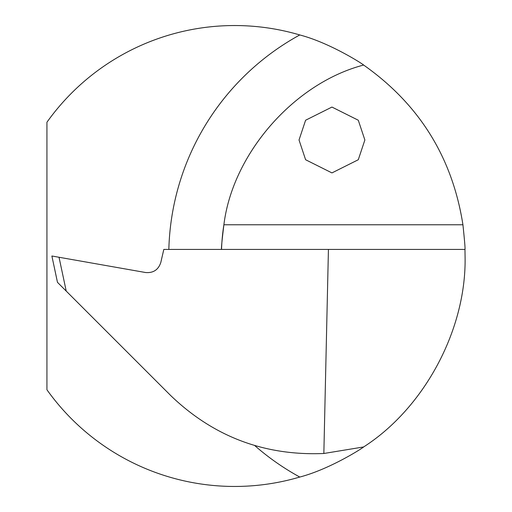 <?xml version="1.0" encoding="UTF-8"?>
<svg xmlns="http://www.w3.org/2000/svg" width="512" height="512" viewBox="0 0 512 512"><rect width="100%" height="100%" fill="white"/><g stroke="black" fill="none" stroke-linecap="round" stroke-linejoin="round"><path stroke-width="0.77" d="M299.027 139.987L305.606 120.23L331.949 107.066L358.285 120.23L364.87 139.987L358.285 159.738L331.949 172.909L305.606 159.738L299.027 139.987M254.771 445.606A251.987 251.987 0 0 0 299.776 477.05C330.118 469.107 363.168 447.744 363.629 446.95C424.768 407.738 466.797 328.608 465.062 256L464.966 249.414C465.299 249.133 464.621 240.915 462.931 224.768C452.403 157.498 419.296 104.256 363.629 65.05C363.187 64.262 330.035 42.861 299.776 34.95A251.987 251.987 0 0 0 168.838 249.414M299.776 477.05A230.458 230.458 0 0 1 46.938 389.773L46.938 122.227A230.458 230.458 0 0 1 299.776 34.95M66.221 291.085L170.637 395.494C213.446 436.646 264.518 455.974 323.846 453.491L328.429 249.414L163.814 249.414L160.787 262.534C158.355 269.798 153.312 273.139 145.67 272.538L51.878 256L57.478 282.336L66.221 291.085L59.034 257.261M221.542 249.414A199.309 199.309 0 0 1 223.891 224.768C221.933 240.947 221.152 249.158 221.542 249.414A199.309 199.309 0 0 1 223.891 224.768C232.589 153.594 294.246 83.123 363.629 65.05M464.966 249.414L328.429 249.414M323.846 453.491L363.629 446.95M462.931 224.768L223.891 224.768"/></g></svg>
